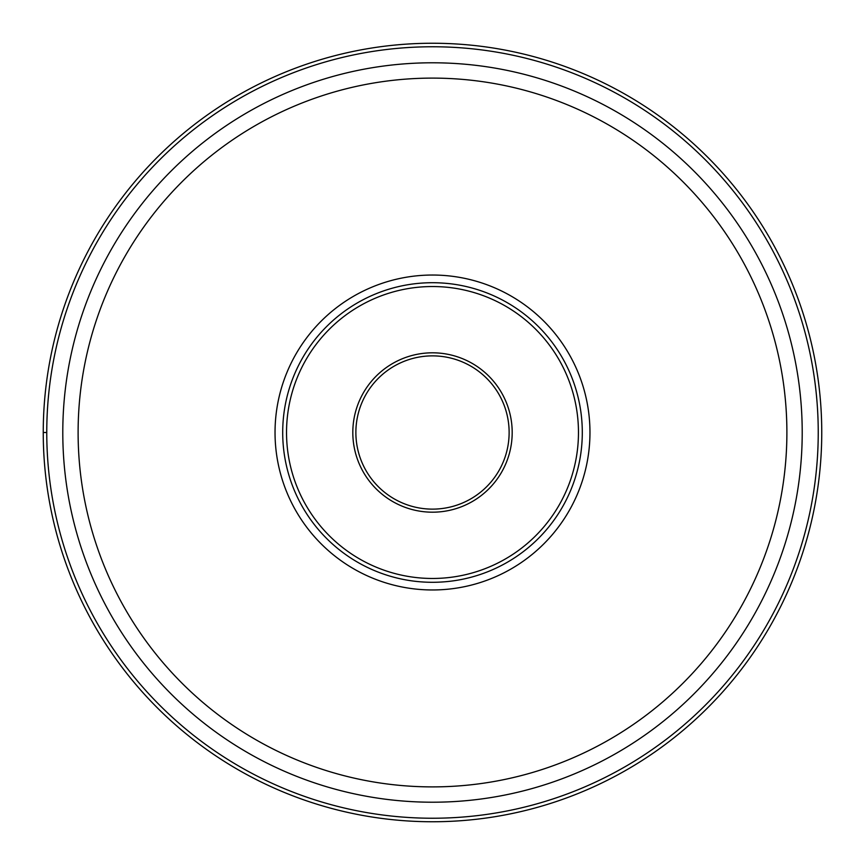 <?xml version="1.0" encoding="UTF-8"?>
<svg xmlns="http://www.w3.org/2000/svg" width="865" height="865" viewBox="0 0 865 865"><rect width="100%" height="100%" fill="white"/><g stroke="black" fill="none" stroke-linecap="round" stroke-linejoin="round"><path stroke-width="1.3" d="M821.75 432.5A389.25 389.25 0 0 1 432.5 821.75A389.25 389.25 0 0 1 43.25 432.5A389.25 389.25 0 0 1 432.5 43.25A389.25 389.25 0 0 1 821.75 432.5A389.25 389.25 0 0 1 432.5 821.75A389.25 389.25 0 0 1 43.25 432.5A389.25 389.25 0 0 0 432.5 821.75A389.25 389.25 0 0 0 821.75 432.5A389.25 389.25 0 0 0 432.5 43.25A389.25 389.25 0 0 0 43.25 432.5L46.764 432.5A385.736 385.736 0 0 0 432.5 818.236A385.736 385.736 0 0 0 818.236 432.5A385.736 385.736 0 0 0 432.5 46.764A385.736 385.736 0 0 0 46.764 432.5M275.038 432.5A157.462 157.462 0 0 1 432.5 275.038A157.462 157.462 0 0 1 589.962 432.5A157.462 157.462 0 0 1 432.5 589.962A157.462 157.462 0 0 1 275.038 432.5M62.788 432.5A369.712 369.712 0 0 0 432.5 802.212A369.712 369.712 0 0 0 802.212 432.5A369.712 369.712 0 0 0 432.5 62.788A369.712 369.712 0 0 0 62.788 432.5M355.872 432.5A76.628 76.628 0 0 1 432.446 355.872A76.628 76.628 0 0 1 509.128 432.5A76.628 76.628 0 0 1 432.554 509.128A76.628 76.628 0 0 1 355.872 432.5A76.628 76.628 0 0 1 432.446 355.872A76.628 76.628 0 0 1 509.128 432.5A76.628 76.628 0 0 1 432.554 509.128A76.628 76.628 0 0 1 355.872 432.5M578.469 432.5A145.969 145.969 0 0 1 432.5 578.469A145.969 145.969 0 0 1 286.531 432.5A145.969 145.969 0 0 1 432.5 286.531A145.969 145.969 0 0 1 578.469 432.5M282.704 432.5A149.796 149.796 0 0 1 432.5 282.704A149.796 149.796 0 0 1 582.296 432.5A149.796 149.796 0 0 1 432.5 582.296A149.796 149.796 0 0 1 282.704 432.5M786.89 432.5A354.391 354.391 0 0 0 432.5 78.109A354.391 354.391 0 0 0 78.109 432.5A354.391 354.391 0 0 0 432.5 786.89A354.391 354.391 0 0 0 786.89 432.5M512.188 432.381A79.688 79.688 0 0 1 432.565 512.188A79.688 79.688 0 0 1 352.812 432.5A79.688 79.688 0 0 1 432.435 352.812A79.688 79.688 0 0 1 512.188 432.381"/></g></svg>
